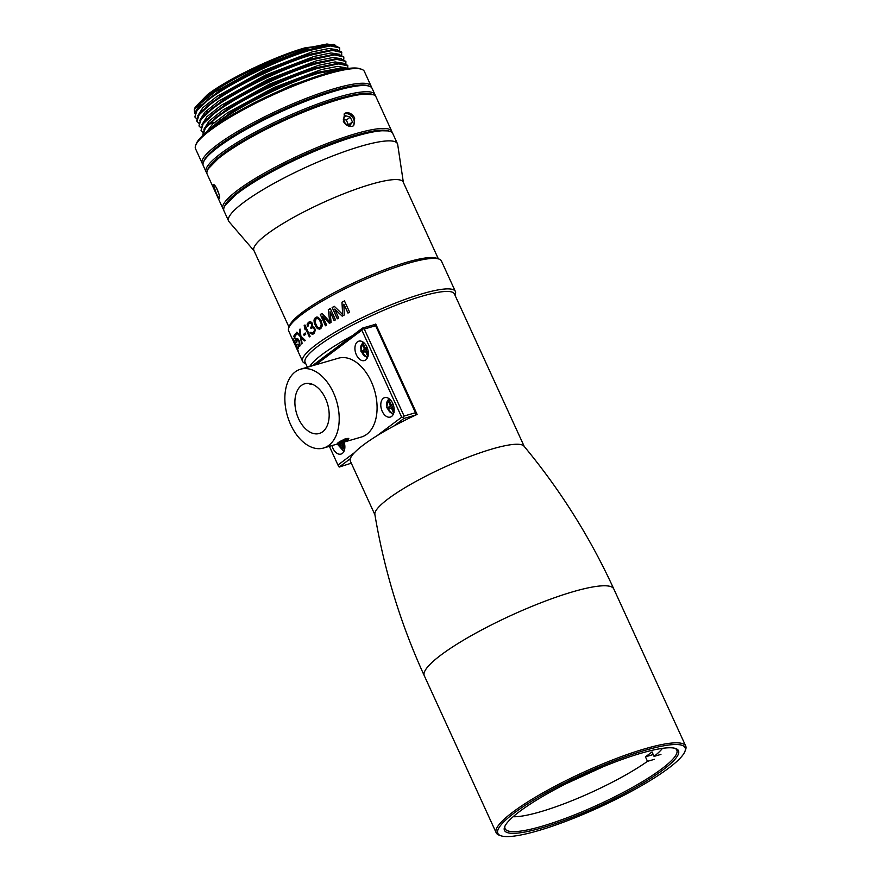 <?xml version="1.0" encoding="UTF-8"?>
<svg xmlns="http://www.w3.org/2000/svg" width="880" height="880" viewBox="0 0 880 880"><rect width="100%" height="100%" fill="white"/><g stroke="black" fill="none" stroke-linecap="round" stroke-linejoin="round"><path stroke-width="1.32" d="M367.268 347.875L365.508 348.557L363.561 344.311L362.582 345.059L364.518 349.294L365.937 348.876L363.473 350.735L364.034 351.934M363.748 344.718L362.582 345.059M364.518 349.294L362.054 351.142L363.473 350.735M362.054 351.142L362.835 352.836L366.465 350.647M365.299 350.988L367.235 355.223L368.225 354.486L366.278 350.251L367.697 349.184M367.07 347.38L365.508 348.557M364.155 342.991L362.582 343.541C357.731 346.654 363.726 359.832 368.225 356.004M300.586 369.193A41.052 25.674 73.8 0 1 333.388 392.579A41.052 25.674 73.8 0 1 323.488 448.041A41.052 25.674 73.8 0 1 290.675 424.655A41.052 25.674 73.8 0 1 300.586 369.193L338.459 358.193A41.052 25.674 73.8 0 1 371.261 381.579A41.052 25.674 73.8 0 1 361.35 437.041L343.651 442.189M392.733 403.414A10.109 6.314 73.8 0 1 390.302 417.065A10.109 6.314 73.8 0 1 382.217 411.312A10.109 6.314 73.8 0 1 384.659 397.661A10.109 6.314 73.8 0 1 392.733 403.414M344.091 442.057A10.109 6.314 73.8 0 1 341.011 454.069A10.109 6.314 73.8 0 1 332.937 448.316A10.109 6.314 73.8 0 1 331.98 445.577M366.872 346.918A10.109 6.314 73.8 0 1 364.43 360.569A10.109 6.314 73.8 0 1 356.356 354.816A10.109 6.314 73.8 0 1 358.798 341.165A10.109 6.314 73.8 0 1 366.872 346.918M376.86 435.842L401.687 417.186L361.856 330.187L315.799 364.771M329.384 446.325L337.953 465.047L354.442 452.661M393.701 426.118L403.887 418.473L403.282 417.461L401.687 417.186M337.953 465.047L339.163 467.071L350.328 458.689M403.282 417.461L404.096 416.031L364.265 329.032L362.67 328.768L361.856 330.187M403.887 418.473L415.25 415.173L416.064 413.754L415.459 412.742L404.096 416.031M364.265 329.032L375.628 325.732L373.868 324.786L362.505 328.086L362.67 328.768M362.505 328.086L312.279 365.794M337.293 443.718L338.316 442.585L348.788 438.581A6.314 1.133 155.4 0 0 347.006 438.57L340.285 442.959M339.163 467.071L351.296 463.188M415.459 412.742L375.628 325.732M322.641 431.783A25.894 16.192 73.8 0 1 319.253 433.488A25.894 16.192 73.8 0 1 297.429 415.976A25.894 16.192 73.8 0 1 301.433 385.451A25.894 16.192 73.8 0 1 304.81 383.746A25.894 16.192 73.8 0 1 326.645 401.247A25.894 16.192 73.8 0 1 322.641 431.783M375.452 325.05L416.064 413.754M310.079 383.592L310.013 384.241L312.785 384.461M369.424 86.251L367.796 85.679A91.586 16.445 155.4 0 0 301.356 101.893A91.586 16.445 155.4 0 0 218.537 145.827A91.586 16.445 155.4 0 0 204.05 160.644L203.423 162.261A92.84 16.665 -24.6 0 1 218.108 147.224A92.84 16.665 -24.6 0 1 302.071 102.685A92.84 16.665 -24.6 0 1 369.424 86.251A92.84 16.665 -24.6 0 1 372.108 88.374L374.957 94.589A92.84 16.665 -24.6 0 1 375.232 95.821M206.866 172.909A92.84 16.665 -24.6 0 1 206.118 171.886L203.269 165.671A92.84 16.665 -24.6 0 1 203.423 162.261M206.118 171.886A92.84 16.665 -24.6 0 1 220.946 153.439A92.84 16.665 -24.6 0 1 338.833 96.965A92.84 16.665 -24.6 0 1 374.957 94.589M207.68 169.895A91.586 16.445 -24.6 0 1 254.727 134.123A91.586 16.445 -24.6 0 1 338.69 98.593A91.586 16.445 -24.6 0 1 372.427 94.468M393.14 404.371L391.369 405.042L389.433 400.807L388.443 401.544L390.39 405.79L391.809 405.372L389.345 407.22L389.895 408.43M389.609 401.214L388.443 401.544M390.39 405.79L387.926 407.638L389.345 407.22M387.926 407.638L388.696 409.332L392.326 407.143M391.16 407.484L393.096 411.719L394.086 410.982L392.15 406.736L393.569 405.669M392.931 403.876L391.369 405.042M390.027 399.487L388.421 400.048C383.592 403.15 389.587 416.317 394.086 412.5M341.649 443.036L340.054 444.235L340.615 445.434M340.439 443.289L338.635 444.642L340.054 444.235M338.635 444.642L339.416 446.336L343.046 444.147M341.88 444.488L343.816 448.723L344.806 447.986L342.859 443.751L344.289 442.684M337.689 444.026L344.564 449.658M500.841 835.747L499.213 835.175A104.214 18.711 -24.6 0 1 496.199 832.799A104.214 18.711 -24.6 0 1 512.853 812.097A104.214 18.711 -24.6 0 1 645.172 748.715A104.214 18.711 -24.6 0 1 685.718 746.031A104.214 18.711 -24.6 0 1 685.542 749.87L684.915 751.476A102.949 18.48 -24.6 0 1 537.922 830.764A102.949 18.48 -24.6 0 1 500.841 835.747A102.949 18.48 -24.6 0 1 537.306 797.841A102.949 18.48 -24.6 0 1 645.029 750.332A102.949 18.48 -24.6 0 1 684.915 751.476M663.19 769.725A95.689 17.182 -24.6 0 1 561.209 821.535A95.689 17.182 -24.6 0 1 504.625 826.859A95.689 17.182 -24.6 0 1 519.761 811.371A95.689 17.182 -24.6 0 1 606.298 765.468A95.689 17.182 -24.6 0 1 675.708 748.528A95.689 17.182 -24.6 0 1 663.19 769.725M674.839 748.275A94.424 16.951 -24.6 0 1 676.808 750.112A94.424 16.951 -24.6 0 1 661.727 768.867A94.424 16.951 -24.6 0 1 568.612 817.201A94.424 16.951 -24.6 0 1 505.109 828.729A94.424 16.951 -24.6 0 1 504.999 826.034M424.303 675.741C400.697 624.118 384.219 570.35 374.869 514.448A82.104 14.74 -24.6 0 1 388.201 498.828A82.104 14.74 -24.6 0 1 492.448 448.888A82.104 14.74 -24.6 0 1 524.007 446.171C560.208 489.775 590.139 537.383 613.811 588.984A104.214 18.711 -24.6 0 0 573.265 591.657A104.214 18.711 -24.6 0 0 440.946 655.039A104.214 18.711 -24.6 0 0 424.303 675.741L496.199 832.799M307.362 367.224L305.118 362.318A82.104 14.74 -24.6 0 1 318.23 346.016A82.104 14.74 -24.6 0 1 399.201 303.985A82.104 14.74 -24.6 0 1 454.421 293.964L524.238 446.457M374.935 514.811L350.383 461.186A82.104 14.74 -24.6 0 1 363.495 444.873A82.104 14.74 -24.6 0 1 417.109 414.425L375.727 324.038A82.104 14.74 155.4 0 0 374.055 324.819M352.319 335.731A82.104 14.74 155.4 0 0 322.113 354.486A82.104 14.74 155.4 0 0 309.837 366.344M310.706 332.376A83.688 15.026 155.4 0 0 310.662 332.409A83.688 15.026 155.4 0 0 310.2 332.761L311.267 333.894L313.126 334.026A84.007 15.081 -24.6 0 1 314.292 333.179L315.392 329.868L314.182 327.217L312.554 326.777L312.312 323.136L310.662 321.75L308.682 322.201A84.007 15.081 155.4 0 0 308.385 322.41L307.153 324.28L307.351 326.711A84.007 15.081 -24.6 0 1 307.681 326.469A84.007 15.081 -24.6 0 1 308.033 326.205L308.792 323.719A84.007 15.081 -24.6 0 1 309.375 323.301L310.904 323.169L311.762 324.148L311.135 327.14A84.007 15.081 155.4 0 0 310.552 327.569L310.992 328.526A84.007 15.081 -24.6 0 1 311.575 328.108L312.576 327.712L314.006 328.614L314.512 330.165L313.599 332.09A84.007 15.081 155.4 0 0 312.719 332.717L310.651 332.31A84.007 15.081 155.4 0 0 310.431 332.475A84.007 15.081 155.4 0 0 309.969 332.827L312.444 334.202M307.153 324.28L307.593 326.645M305.679 363.55L305.041 363.33A84.007 15.081 -24.6 0 1 302.621 361.416L288.651 330.913A84.007 15.081 -24.6 0 1 288.783 327.822L289.729 325.402A82.104 14.74 -24.6 0 1 302.709 312.114A82.104 14.74 -24.6 0 1 376.97 272.723A82.104 14.74 -24.6 0 1 436.535 258.192L438.977 259.061A84.007 15.081 -24.6 0 1 441.408 260.975L455.378 291.478A84.007 15.081 -24.6 0 1 455.235 294.569L454.993 295.196M288.783 327.822A84.007 15.081 -24.6 0 1 302.071 314.226A84.007 15.081 -24.6 0 1 378.037 273.922A84.007 15.081 -24.6 0 1 438.977 259.061M302.621 361.416A84.007 15.081 -24.6 0 1 316.041 344.729A84.007 15.081 -24.6 0 1 398.871 301.73A84.007 15.081 -24.6 0 1 455.378 291.478M317.592 328.68L320.727 328.79L322.454 325.501L320.881 319.99L317.944 317.196L316.723 317.042L314.633 318.406L314.072 321.926L316.327 327.327L317.592 328.68L319.792 329.175M322.047 313.401A84.007 15.081 155.4 0 0 320.298 314.479L325.468 325.776A84.007 15.081 -24.6 0 1 326.634 325.061L322.564 316.162L329.439 323.367A84.007 15.081 -24.6 0 1 331.1 322.377L330.066 311.718L334.136 320.617A84.007 15.081 -24.6 0 1 335.478 319.847L330.308 308.539A84.007 15.081 155.4 0 0 328.295 309.694L329.714 321.673L322.047 313.401M334.29 306.317A84.007 15.081 155.4 0 0 332.145 307.505L337.326 318.802A84.007 15.081 -24.6 0 1 338.745 318.01L334.664 309.122L342.177 316.129A84.007 15.081 -24.6 0 1 344.223 315.04L343.882 304.172L347.952 313.071A84.007 15.081 -24.6 0 1 349.624 312.202L344.454 300.905A84.007 15.081 155.4 0 0 341.968 302.192L342.639 314.38L334.29 306.317M305.063 327.514L309.353 336.886A84.007 15.081 -24.6 0 1 310.123 336.281L304.942 324.984A84.007 15.081 155.4 0 0 304.183 325.589L305.085 329.791L305.305 327.437L309.562 336.721M305.228 332.97A84.007 15.081 155.4 0 0 303.644 334.312L304.194 335.522A84.007 15.081 -24.6 0 1 305.778 334.18L305.228 332.97M296.439 332.629L300.366 336.677L301.609 343.926A84.007 15.081 -24.6 0 1 302.082 343.409L301.191 337.612L304.612 340.912A84.007 15.081 -24.6 0 1 305.217 340.351L300.916 336.138L300.047 329.054A84.007 15.081 155.4 0 0 299.431 329.615L300.201 335.445L296.912 332.112A84.007 15.081 155.4 0 0 296.439 332.629L300.641 336.578L301.884 343.827M298.749 346.126L299.695 346.313A84.007 15.081 -24.6 0 1 300.036 345.829L299.585 341.473L297.814 338.767L296.736 338.624A84.007 15.081 155.4 0 0 296.395 339.097L296.329 340.835L294.558 336.996A84.007 15.081 -24.6 0 1 296.252 334.675L295.702 333.465A84.007 15.081 155.4 0 0 293.788 336.171L296.648 342.419A84.007 15.081 -24.6 0 1 296.967 341.891L296.945 340.296A84.007 15.081 -24.6 0 1 297.286 339.823L298.914 341.165L299.486 344.63A84.007 15.081 155.4 0 0 299.145 345.103L297.913 344.124A84.007 15.081 155.4 0 0 297.638 344.586L299.024 346.016L297.924 344.465A83.688 15.026 -24.6 0 1 298.023 344.3M298.1 346.863A84.007 15.081 155.4 0 0 297.924 347.226L298.474 348.425A84.007 15.081 -24.6 0 1 298.65 348.062L298.1 346.863M297.847 350.35L296.164 344.432L292.974 338.756L297.847 350.35M332.145 307.505L337.436 318.736M334.334 306.361A83.688 15.026 155.4 0 0 332.288 307.494M342.639 314.38L341.968 302.192M344.476 300.96A83.688 15.026 155.4 0 0 342.067 302.203M343.882 304.172L348.029 313.027M334.664 309.122L342.298 316.14M320.298 314.479L325.633 325.677M322.091 313.456A83.688 15.026 155.4 0 0 320.485 314.446M329.714 321.673L328.295 309.694M330.33 308.605A83.688 15.026 155.4 0 0 328.449 309.683M330.066 311.718L334.257 320.54M322.564 316.162L329.604 323.334M316.822 327.943L317.801 328.625M316.327 327.327L317.031 327.888M315.612 326.238L316.547 327.272M314.622 324.071L315.832 326.183M314.237 322.762L314.842 324.016M314.072 321.926L314.457 322.707M313.962 320.749L314.281 321.871M314.127 319.693L314.171 320.694M314.633 318.406L314.336 319.638M315.557 317.493L314.842 318.362M316.921 317.009L315.766 317.449M311.894 333.003L312.719 332.717M313.599 332.09L313.819 332.024A83.688 15.026 155.4 0 0 312.95 332.651M314.226 331.309L313.819 332.024M314.512 330.165L314.644 330.803M314.006 328.614L314.666 329.516M313.258 327.866L314.226 328.559M312.576 327.712L313.478 327.811M310.552 327.569L311.19 328.383M311.135 327.14L311.366 327.085A83.688 15.026 155.4 0 0 310.783 327.503M311.806 326.029L311.366 327.085M311.894 325.325L312.037 325.963M311.762 324.148L312.114 325.27M310.904 323.169L311.762 323.609M310.233 323.004L311.124 323.103M307.494 323.389L307.395 324.214M308.385 322.41L307.725 323.323M310.057 321.64L308.902 322.135M312.675 334.136L313.357 333.96M305.074 329.153L304.425 325.512A83.688 15.026 -24.6 0 1 304.986 325.072M303.644 334.312L304.403 335.335M305.272 333.069A83.688 15.026 155.4 0 0 303.897 334.235M300.201 335.445L299.431 329.615M301.191 337.612L304.876 340.824M299.607 346.346L299.024 346.016M299.145 345.103L299.431 344.993A83.688 15.026 -24.6 0 1 299.772 344.52L299.189 341.066L297.286 339.823M293.788 336.171L296.835 342.1M295.779 333.619A83.688 15.026 155.4 0 0 294.074 336.05M296.329 340.835L296.241 339.735M297.539 349.943L298.144 350.229M297.231 349.404L297.825 349.811M297.099 348.436L297.517 349.272M292.897 339.537L293.535 340.439M293.095 338.789L293.183 339.405M319.209 327.91L321.145 326.733L321.519 324.005L319.429 319.44L318.043 318.461L316.107 318.692L315.062 322.201L317.152 326.777L318.483 327.767L320.177 327.591L321.321 324.049L319.231 319.484L317.097 318.362M294.778 341.352L293.359 340.12L294.349 343.035L297.088 348.799L297.649 348.315M297.616 348.337L297.418 347.655M294.723 341.385L293.766 340.307M295.394 342.76L294.492 341.484M296.164 344.443L295.174 342.859M296.791 345.961L295.944 344.531M297.176 347.765L296.582 346.049M374.572 324.907L375.727 324.038M216.48 187.913A7.579 1.221 -112.9 0 0 218.196 192.236A7.579 1.221 -112.9 0 0 218.812 193.523M345.587 438.977A6.314 1.133 155.4 0 0 338.316 442.585A6.314 1.133 155.4 0 0 337.304 443.839A6.314 1.133 155.4 0 0 339.086 443.861L345.389 438.548M340.516 443.443A6.314 1.133 155.4 0 0 347.787 439.835A6.314 1.133 155.4 0 0 348.788 438.581M312.103 365.849L311.96 365.541A6.314 1.133 -24.6 0 0 308.825 366.795M312.62 365.695L313.522 365.431M313.379 365.123A6.314 1.133 -24.6 0 1 315.007 365.002M348.491 124.883L346.302 120.109L343.288 119.185M348.513 124.894L352.44 121.946L350.24 117.139L346.302 120.109M350.24 117.139L345.664 115.753L343.277 119.163L345.477 123.97L350.053 125.356L352.44 121.946M353.023 126.06A7.579 5.753 53.1 0 0 352.77 117.524A7.579 5.753 53.1 0 0 344.762 113.773A7.579 5.753 53.1 0 0 344.003 114.07M254.056 250.811L229.097 221.771A92.84 16.665 -24.6 0 1 228.624 221.034L223.96 210.87A92.84 16.665 -24.6 0 1 224.114 207.449L224.741 205.843A91.586 16.445 -24.6 0 1 355.509 135.311A91.586 16.445 -24.6 0 1 388.487 130.878L390.115 131.45A92.84 16.665 -24.6 0 1 392.799 133.573L397.452 143.737A92.84 16.665 -24.6 0 1 397.705 144.573L403.37 182.446M224.114 207.449A92.84 16.665 -24.6 0 1 238.799 192.423A92.84 16.665 -24.6 0 1 356.675 135.949A92.84 16.665 -24.6 0 1 390.115 131.45M228.624 221.034A92.84 16.665 -24.6 0 1 243.452 202.598A92.84 16.665 -24.6 0 1 335.005 155.067A92.84 16.665 -24.6 0 1 397.452 143.737M289.036 327.195L253.902 250.459A82.104 14.74 -24.6 0 1 267.025 234.157A82.104 14.74 -24.6 0 1 347.985 192.126A82.104 14.74 -24.6 0 1 403.216 182.105L438.339 258.83M289.399 326.546A82.104 14.74 -24.6 0 1 302.709 312.114A82.104 14.74 -24.6 0 1 379.247 271.81A82.104 14.74 -24.6 0 1 437.613 258.687M194.656 113.454L194.293 109.582L206.866 96.514C228.063 80.003 275.715 56.991 306.097 48.224L333.718 44.286L335.401 45.32M333.718 44.286L305.272 47.773C274.956 56.32 228.063 78.793 207.438 94.644L195.25 107.118M206.734 112.024L207.702 111.903M335.335 45.32L326.909 44L310.046 47.432L261.162 66.242L214.786 92.015L200.728 103.279L195.668 111.375M337.392 49.797L328.966 48.488L312.092 51.92L263.219 70.719L216.843 96.503L202.774 107.767L197.725 115.852M213.796 120.384L213.191 120.483M198.572 123.09L196.669 120.912L198.715 114.411L200.486 112.079L223.729 93.423L263.934 71.753L305.844 55.077L333.553 49.522L336.479 49.72L341.506 51.887L341.737 54.835M337.007 50.292L338.393 51.623M196.669 109.923L198.429 107.591L221.683 88.935L261.877 67.265L303.787 50.589L331.496 45.045L334.422 45.232L308.539 50.094C277.156 59.367 228.514 83.127 207.207 100.001L196.669 109.923L194.876 116.985L197.021 110.363L207.471 100.562C228.767 83.688 277.409 59.928 308.792 50.655L330.319 45.881L339.713 47.96L339.691 50.347M339.713 47.96L334.422 45.232M214.214 122.694L209.913 123.321M198.715 114.411L209.264 104.489C230.56 87.615 279.213 63.844 310.596 54.582L336.479 49.72M196.515 118.613L194.876 116.985M339.449 54.285L331.034 52.965L314.171 56.397L265.287 75.196L218.9 100.98L204.831 112.244L199.782 120.34M341.506 58.773L333.091 57.453L316.228 60.885L267.344 79.684L220.957 105.468L206.888 116.732L201.828 124.828M343.552 63.261L335.137 61.941L318.263 65.373L269.368 84.172L222.981 109.967L208.923 121.231L203.885 129.316M345.609 67.738L337.491 66.396L321.299 69.586L274.01 87.472L227.788 112.596L212.806 123.959L206.162 132.517M207.856 131.142L231.913 111.375L272.129 89.694L314.05 73.018L343.101 67.606M202.862 134.442L204.886 127.864L206.646 125.532L229.878 106.876L270.072 85.217L311.96 68.541L339.691 62.975L342.606 63.162M202.818 123.387L204.589 121.055L227.821 102.399L268.015 80.729L309.925 64.053L337.645 58.498L340.56 58.685L314.699 63.547C283.316 72.82 234.674 96.58 213.367 113.454L202.818 123.387L201.036 130.438L203.181 123.816L213.62 114.015C234.927 97.141 283.569 73.381 314.952 64.108L336.479 59.334L345.873 61.413L345.851 63.8M200.761 118.91L202.521 116.578L225.753 97.922L265.969 76.241L307.89 59.565L335.61 54.01L338.525 54.197L312.642 59.059C281.259 68.332 232.617 92.092 211.321 108.966L200.761 118.91L198.979 125.95L201.124 119.328L211.574 109.527C232.87 92.653 281.523 68.893 312.906 59.62L334.422 54.846L343.816 56.936L343.794 59.312M204.886 127.864L215.424 117.942C236.72 101.068 285.373 77.297 316.756 68.024L342.606 63.173L347.666 65.34L347.897 68.288M345.873 61.413L340.56 58.685M343.816 56.936L338.525 54.197M208.043 130.988L217.47 122.419C238.766 105.545 287.43 81.785 318.802 72.512L344.685 67.65L348.238 68.431M196.933 121.473L199.078 114.84L209.517 105.05C230.824 88.165 279.466 64.405 310.849 55.132L332.376 50.369L341.77 52.448M213.378 123.442L209.198 123.992M200.618 127.578L198.979 125.95M202.675 132.066L201.036 130.438M203.181 135.113L205.238 128.293L215.677 118.492C236.973 101.618 285.626 77.858 317.009 68.585L338.536 63.822L347.919 65.901M388.575 130.911L376.211 130.636L355.509 135.311C319.484 145.475 263.736 172.183 239.228 191.015L224.719 205.92M328.603 72.721L291.654 85.173L249.876 105.083M213.367 184.69L216.183 193.083C217.965 197.01 219.098 198.726 219.571 198.242C219.78 196.68 219.032 193.798 217.327 189.607C215.369 185.779 214.049 184.14 213.367 184.69L213.532 184.481M392.051 132.55A92.84 16.665 155.4 0 0 391.765 131.307A92.84 16.665 155.4 0 0 355.641 133.694A92.84 16.665 155.4 0 0 265.034 172.755A92.84 16.665 155.4 0 0 222.926 208.604A92.84 16.665 155.4 0 0 223.685 209.627M346.071 112.794L344.608 113.52L343.332 121.341C345.653 125.191 348.634 126.852 352.286 126.346L353.716 125.642L354.695 118.041C352.484 114.103 349.613 112.354 346.071 112.794M211.046 128.667L217.734 122.98C239.03 106.106 287.683 82.346 319.055 73.073L347.292 68.563M391.765 131.307L375.991 96.844A92.84 16.665 155.4 0 0 373.307 94.732A92.84 16.665 155.4 0 0 339.867 99.231A92.84 16.665 155.4 0 0 207.306 170.731A92.84 16.665 155.4 0 0 207.152 174.141L222.926 208.604M373.307 94.732L359.304 93.929L338.69 98.593C302.665 108.757 246.928 135.454 222.42 154.297L207.933 169.125L207.306 170.731M361.669 69.311L360.041 68.728A91.586 16.445 155.4 0 0 293.601 84.942A91.586 16.445 155.4 0 0 210.771 128.876A91.586 16.445 155.4 0 0 196.295 143.704L195.668 145.31A92.84 16.665 -24.6 0 1 210.342 130.284A92.84 16.665 -24.6 0 1 294.316 85.734A92.84 16.665 -24.6 0 1 361.669 69.311A92.84 16.665 -24.6 0 1 364.353 71.423L371.074 86.108A92.84 16.665 -24.6 0 1 371.36 87.351M202.994 164.439A92.84 16.665 -24.6 0 1 202.235 163.416L195.514 148.72A92.84 16.665 -24.6 0 1 195.668 145.31M202.235 163.416A92.84 16.665 -24.6 0 1 217.074 144.969A92.84 16.665 -24.6 0 1 308.627 97.449A92.84 16.665 -24.6 0 1 371.074 86.108M203.797 161.425A91.586 16.445 -24.6 0 1 218.537 145.827A91.586 16.445 -24.6 0 1 302.874 101.277A91.586 16.445 -24.6 0 1 368.555 85.998M654.379 759.33L647.493 761.332A87.164 15.653 -24.6 0 1 513.117 816.728M652.311 754.809L645.425 756.811L647.493 761.332M660.946 754.391L654.071 756.393L652.003 751.872A87.164 15.653 -24.6 0 1 648.89 754.292A87.164 15.653 -24.6 0 1 645.425 756.811M654.071 756.393A87.164 15.653 155.4 0 0 662.497 748.341M367.312 357.984L360.833 351.098L362.615 341.803M337.469 443.982L323.488 448.041M393.184 414.48L386.694 407.594L388.476 398.299M343.893 451.484L337.26 444.037M685.718 746.031L613.811 588.984M603.339 766.667L565.653 783.926M195.25 107.107L194.282 109.582M341.759 67.463L344.685 67.65M203.082 134.926L202.829 134.365"/></g></svg>
